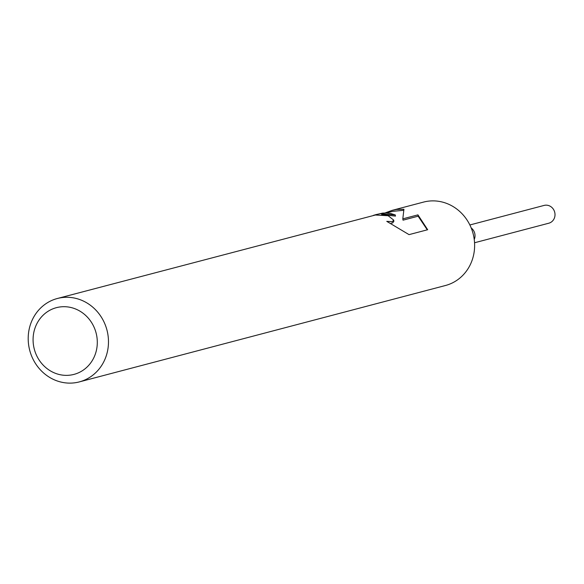 <?xml version="1.0" encoding="UTF-8"?>
<svg xmlns="http://www.w3.org/2000/svg" width="584" height="584" viewBox="0 0 584 584"><rect width="100%" height="100%" fill="white"/><g stroke="black" fill="none" stroke-linecap="round" stroke-linejoin="round"><path stroke-width="0.88" d="M471.2 227.95A9.198 8.519 75.2 0 1 474.237 239.513M385.024 212.956L392.258 210.32L423.502 202.101A43.121 39.924 75.2 0 1 427.663 201.254A43.121 39.924 75.2 0 1 473.624 235.863A43.121 39.924 75.2 0 1 445.461 285.503L79.322 381.899A43.121 39.924 75.2 0 1 75.153 382.746A43.121 39.924 75.2 0 1 29.2 348.137A43.121 39.924 75.2 0 1 57.363 298.497A43.121 39.924 75.2 0 1 61.524 297.657A43.121 39.924 75.2 0 1 107.478 332.267A43.121 39.924 75.2 0 1 79.322 381.899M380.396 213.7L395.295 214.948L390.776 213.547L386.228 212.97L382.629 213.109L375.906 214.627L380.396 213.7M392.258 210.32L396.478 209.466L403.931 209.254L402.814 218.847L417.932 214.868L427.685 229.724M427.692 229.724L409.041 234.629L386.769 221.365L392.382 221.643L393.667 220.066L388.163 215.73L375.388 215.022M59.736 306.994A34.5 31.938 75.2 0 1 96.835 336.486A34.5 31.938 75.2 0 1 70.642 375.067A34.5 31.938 75.2 0 1 33.544 345.575A34.5 31.938 75.2 0 1 59.736 306.994M381.666 214.613L395.477 216.102L395.295 214.948M373.329 215.387L375.906 214.627M393.667 220.066L393.871 221.343L392.594 222.957L391.207 223.11M427.269 229.833L418.137 216.197L403.026 220.168L402.814 218.847M403.661 210.298L392.536 211.364L386.411 212.977M418.144 216.189L417.932 214.868M375.351 215.029L57.363 298.497M469.864 224.971L544.106 205.422A9.198 8.519 75.2 0 1 544.996 205.239A9.198 8.519 75.2 0 1 554.8 212.627A9.198 8.519 75.2 0 1 548.792 223.212L474.544 242.762"/></g></svg>
